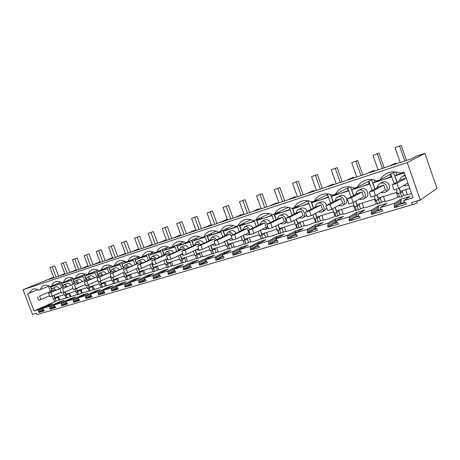 <?xml version="1.0" encoding="UTF-8"?>
<svg xmlns="http://www.w3.org/2000/svg" width="460" height="460" viewBox="0 0 460 460"><rect width="100%" height="100%" fill="white"/><g stroke="black" fill="none" stroke-linecap="round" stroke-linejoin="round"><path stroke-width="0.69" d="M424.885 153.341L407.261 162.587L420.267 200.031L437 188.393L424.885 153.341L416.593 156.107L411.493 158.752L390.971 165.583L395.916 163.087L396.181 163.852M394.214 206.563L400.723 202.302L401.298 200.301L394.801 204.516L394.214 206.563L394.577 207.609L406.301 204.148L405.933 203.096L404.139 201.739L403.736 200.589L413.011 197.817L404.047 172.052L400.516 173.196C395.824 171.327 391.27 171.402 386.854 173.426C383.904 174.875 381.616 177.014 379.994 179.831L393.565 172.58L396.899 182.137M394.904 171.867L393.565 172.58M394.91 175.904L404.328 172.862L396.83 174.846L394.91 175.904L397.049 182.051M395.818 171.948L396.83 174.846M411.579 193.7L403.621 195.483L402.304 191.699M402.345 190.67L402.632 191.498L400.603 192.757L399.038 188.272M394.577 207.609L401.08 203.32L400.723 202.302M403.736 200.589L410.084 196.42L400.913 199.18L394.398 203.372L380.247 207.598L386.998 203.36L378.195 206.011L371.295 210.272L357.707 214.331L364.826 210.024L356.362 212.572L349.105 216.901L336.059 220.794L343.511 216.436L335.363 218.885L327.79 223.267L315.244 227.01L323 222.6L315.157 224.957L307.291 229.385L295.222 232.99L303.249 228.539L295.694 230.805L287.569 235.278L275.942 238.746L284.222 234.255L276.937 236.446L268.571 240.948L257.37 244.294L265.874 239.769L258.848 241.885L250.263 246.416L239.464 249.642L248.17 245.094L241.391 247.129L232.611 251.689L222.186 254.8L231.081 250.228L224.537 252.201L215.573 256.778L205.511 259.779L214.573 255.191L208.248 257.094L199.123 261.688L189.405 264.592L198.617 259.986L192.498 261.826L183.23 266.432L173.834 269.238L183.183 264.627L177.267 266.409L167.865 271.02L158.78 273.734L168.251 269.117L162.524 270.836L153.002 275.459L144.21 278.087L153.795 273.464L148.246 275.132L138.621 279.755L130.105 282.296L139.788 277.673L134.412 279.289L124.695 283.918L116.449 286.379L126.218 281.75L121.003 283.32L111.205 287.943L103.207 290.329L113.056 285.706L108.002 287.23L98.124 291.847L90.373 294.164L100.291 289.547L95.381 291.019L85.445 295.636L77.924 297.884L87.9 293.273L83.139 294.705L73.14 299.31L65.843 301.49L75.871 296.884L71.242 298.275L61.197 302.875L54.107 304.991L64.187 300.397L59.691 301.748L49.599 306.343L42.717 308.395L52.831 303.813L48.461 305.124L38.329 309.707L34.092 310.971L54.642 301.702L53.624 299.04M394.801 204.516L394.398 203.372M401.298 200.301L400.913 199.18M401.08 203.32L404.777 202.222M409.733 188.399L400.28 191.308L399.188 188.18M404.282 175.335L405.047 174.938M400.401 192.82L401.747 196.679L403.621 195.483M405.323 202.636L399.493 204.367M416.725 201.077L417.392 202.981L412.206 204.752L411.464 202.63L420.267 200.031M421.32 199.301L420.302 200.192L416.777 201.227M403.357 185.679L406.577 185.742L408.44 184.678M405.369 175.852L402.517 176.335C400.867 177.221 399.959 178.601 399.797 180.469M406.122 178.02L396.991 183.304L392.271 184.793L401.793 179.325L406.099 177.957M166.307 239.723L159.413 242.679L172.052 238.47L179.964 235.146L173.805 237.889L186.858 233.542L194.695 230.23L188.663 232.944L202.147 228.453L210.841 224.842L204.016 227.832L217.954 223.192L226.59 219.587L219.886 222.548L234.295 217.747L241.874 214.486L236.296 217.085L251.206 212.117L258.681 208.88L253.276 211.427L268.715 206.287L277.127 202.722L270.859 205.574L286.85 200.249L295.171 196.702L289.075 199.513L305.653 193.988L313.864 190.469L307.959 193.223L325.157 187.496L333.247 184L327.549 186.702L345.402 180.757L353.355 177.29L347.881 179.929L366.43 173.754L374.227 170.327L369.012 172.897L388.292 166.48L395.916 163.087M190.612 266.282L183.609 269.813L183.23 266.432M206.747 261.504L206.373 261.613L206.689 261.452M223.451 256.548L222.686 256.778L223.33 256.444M240.758 251.419L239.574 251.769L240.557 251.252M258.692 246.106L257.065 246.583L258.411 245.864M277.299 240.586L275.195 241.212L276.914 240.269M296.614 234.864L293.992 235.641L296.142 234.479M316.67 228.919L313.501 229.856L316.187 228.528M337.525 222.738L333.759 223.853L337.025 222.341M359.214 216.309L354.809 217.614L358.702 215.907M381.794 209.611L376.705 211.123L378.384 210.059L381.265 209.202M412.206 204.752L36.967 314.628L36.426 313.208L32.47 314.375L23 289.708L53.647 277.242M398.325 193.453L399.671 197.305L401.747 196.679M396.089 189.267L397.63 193.666L400.603 192.757M390.787 174.07L394.151 183.712M161.529 247.066L161.385 247.129C164.076 245.985 166.934 246.198 169.947 247.779L171.982 247.123C172.989 244.783 174.558 243.121 176.68 242.127C179.475 240.931 182.43 241.132 185.541 242.736L187.645 242.058C188.698 239.677 190.319 237.981 192.504 236.952C195.402 235.704 198.461 235.894 201.675 237.515L203.855 236.814C204.953 234.393 206.632 232.656 208.88 231.598C211.893 230.293 215.061 230.466 218.385 232.11L220.645 231.38C221.789 228.925 223.525 227.142 225.843 226.05C228.976 224.693 232.26 224.842 235.698 226.51L238.038 225.756C239.234 223.255 241.028 221.433 243.42 220.305C246.675 218.88 250.085 219.012 253.65 220.708L256.076 219.92C257.324 217.373 259.181 215.516 261.642 214.343C265.035 212.853 268.577 212.968 272.268 214.682L274.787 213.865C276.092 211.278 278.018 209.375 280.554 208.161C284.09 206.597 287.77 206.689 291.605 208.426L294.216 207.581C295.584 204.947 297.574 202.998 300.19 201.744C303.876 200.106 307.711 200.163 311.69 201.928L314.41 201.049C315.83 198.369 317.894 196.38 320.585 195.074C324.438 193.349 328.434 193.384 332.574 195.172L335.403 194.258C336.887 191.532 339.02 189.491 341.797 188.146C345.828 186.329 349.997 186.329 354.303 188.146L357.247 187.191C358.8 184.42 361.008 182.333 363.872 180.935C368.086 179.02 372.439 178.98 376.93 180.826L379.994 179.831M65.107 295.521L66.131 298.224L70.823 296.361M66.033 297.953L59.725 299.978M59.639 299.753L54.642 301.702M399.475 196.742L397.963 197.196C395.468 198.576 386.682 201.457 385.164 201.405L384.957 201.141L381.633 202.147L377.654 203.97L376.326 200.192M377.459 203.412L376.194 203.797C373.635 205.171 365.234 207.943 363.82 207.88L362.118 203.05M363.67 207.592L356.466 210.375L355.16 206.678M356.276 209.835L355.235 210.151C352.63 211.519 344.58 214.187 343.263 214.118L343.16 213.82L340.101 214.739L336.07 216.551L334.782 212.917M335.88 216.016L335.053 216.269C332.407 217.637 324.685 220.202 323.455 220.127L323.357 219.845M323.346 219.817L316.422 222.496L315.146 218.931M316.233 221.973L315.6 222.163C312.921 223.525 305.503 225.998 304.353 225.917L304.261 225.659M304.238 225.607L297.471 228.229L296.217 224.733M297.286 227.717L296.838 227.849C292.382 229.787 288.742 231.006 285.919 231.506L285.832 231.265M285.809 231.196L279.191 233.761L277.955 230.322M279.013 233.255L278.731 233.341C274.332 235.244 270.802 236.434 268.123 236.906L268.042 236.676M268.013 236.589L261.544 239.096L260.325 235.727M261.366 238.602L261.245 238.642C256.904 240.517 253.466 241.672 250.93 242.121L250.855 241.902M250.815 241.799L244.501 244.254L243.294 240.942M244.323 243.771C240.039 245.611 236.704 246.744 234.312 247.158L234.238 246.957M234.197 246.842L228.028 249.239L226.837 245.985M227.861 248.785C223.635 250.579 220.432 251.66 218.241 252.028L218.172 251.844M218.12 251.712L212.094 254.064L210.916 250.861M211.933 253.632C207.782 255.375 204.7 256.415 202.682 256.749L202.618 256.571M202.567 256.427L196.673 258.727L195.517 255.576M196.523 258.319C192.447 260.015 189.48 261.01 187.623 261.309L187.565 261.148M187.507 260.992L181.752 263.241L180.607 260.147M181.608 262.855C177.612 264.506 174.754 265.466 173.035 265.736L172.977 265.581M172.914 265.414L167.29 267.616L166.163 264.569M167.152 267.243L158.844 269.876M158.775 269.704L153.278 271.854L152.162 268.858M153.145 271.503L145.136 274.045M145.067 273.855L139.696 275.965L138.592 273.016M139.57 275.626L131.836 278.082M131.767 277.886L126.517 279.956L125.425 277.046M126.396 279.628L118.933 282.003M118.858 281.802L113.729 283.826L112.648 280.962M113.608 283.51L106.404 285.809M106.323 285.602L101.309 287.58L100.245 284.757M101.194 287.281L94.231 289.507M94.15 289.288L89.246 291.232L88.193 288.449M89.136 290.938L82.403 293.095M82.323 292.876L77.527 294.779L76.487 292.037M77.424 294.498L70.903 296.585M407.261 162.587L23 289.708M32.602 289.248L32.424 289.317C34.362 288.523 36.466 288.822 38.743 290.226L49.134 285.982M161.385 247.129C159.321 248.095 157.803 249.722 156.837 252.022L154.87 252.655C151.949 251.097 149.184 250.867 146.585 251.971C144.584 252.902 143.117 254.501 142.192 256.76L140.288 257.376C137.448 255.835 134.774 255.593 132.267 256.657C130.318 257.56 128.898 259.124 128.012 261.349L126.166 261.941C123.412 260.417 120.825 260.17 118.398 261.194C116.506 262.068 115.132 263.603 114.281 265.788L112.499 266.363C109.819 264.862 107.312 264.603 104.966 265.587C103.126 266.438 101.798 267.938 100.981 270.089L99.251 270.652C96.652 269.163 94.214 268.899 91.948 269.847C90.154 270.67 88.866 272.142 88.084 274.263L86.405 274.804C83.881 273.338 81.518 273.062 79.321 273.976C77.579 274.781 76.331 276.224 75.578 278.306L73.951 278.835C71.495 277.386 69.201 277.098 67.074 277.984C65.377 278.766 64.17 280.18 63.445 282.233L61.87 282.745C59.472 281.307 57.247 281.02 55.183 281.871C53.532 282.63 52.359 284.021 51.669 286.039L50.134 286.54C47.805 285.119 45.638 284.826 43.642 285.648C42.032 286.385 40.894 287.753 40.233 289.742M380.247 207.598L380.644 208.731L382.386 210.065L382.749 211.094L371.502 214.412L371.139 213.394L371.686 211.393L371.295 210.272M357.707 214.331L358.098 215.435L359.783 216.752L360.14 217.758L349.341 220.944L348.985 219.949L349.497 217.994L349.105 216.901M336.059 220.794L336.444 221.881L338.077 223.175L338.428 224.164L328.049 227.223L327.698 226.245L328.175 224.342L327.79 223.267M315.244 227.01L315.623 228.074L317.21 229.35L317.555 230.316L307.567 233.26L307.228 232.3L307.671 230.443L307.291 229.385M295.222 232.99L297.476 236.239L287.862 239.073L287.569 235.278M275.942 238.746L278.145 241.937L268.881 244.668L268.571 240.948M257.37 244.294L259.515 247.428L250.591 250.062L250.263 246.416M239.464 249.642L241.563 252.724L232.955 255.26L232.611 251.689M222.186 254.8L224.238 257.83L215.93 260.279L215.573 256.778M205.511 259.779L207.517 262.763L199.49 265.127L199.123 261.688M189.405 264.592L191.366 267.524L183.609 269.813M173.834 269.238L175.755 272.13L168.256 274.338L167.865 271.02M158.78 273.734L160.661 276.581L153.404 278.72L153.002 275.459M138.949 280.635L144.216 278.099L145.751 280.077L146.05 280.887L139.029 282.957L138.621 279.755M130.105 282.296L131.911 285.056L125.114 287.057L124.695 283.918M116.449 286.379L118.214 289.093L111.63 291.036L111.205 287.943M103.207 290.329L104.943 293.008L98.555 294.889L98.124 291.847M90.373 294.164L92.075 296.798L85.882 298.626L85.445 295.636M77.924 297.884L79.591 300.483L73.583 302.254L73.14 299.31M65.843 301.49L67.482 304.054L61.646 305.773L61.197 302.875M54.107 304.991L55.718 307.522L50.054 309.189L49.599 306.343M42.717 308.395L44.298 310.891L38.789 312.512L38.329 309.707M34.092 310.971L27.525 293.854L37.795 289.685M32.424 289.317L29.124 293.336M152.243 244.438L145.463 247.325L157.717 243.248L166.302 239.706M138.609 248.998L131.945 251.827L143.819 247.871L152.231 244.404M125.39 253.425L118.829 256.191L130.347 252.356L138.592 248.952M112.556 257.721L106.105 260.429L117.283 256.709L125.367 253.368M100.102 261.889L93.754 264.54L104.604 260.929L112.527 257.652M88.004 265.938L81.754 268.536L92.293 265.029L100.067 261.809M76.245 269.87L70.093 272.418L80.333 269.008L87.969 265.845M64.82 273.688L58.765 276.19L68.718 272.878L76.21 269.773M64.785 273.596L57.425 276.638L49.266 279.352L53.751 277.506M38.519 311.805L43.412 309.574M38.789 312.512L43.987 310.138M48.679 305.693L48.461 305.124M54.671 290.622L54.332 289.731L39.56 296.108L40.894 299.586L49.542 295.797M38.629 310.483L42.791 308.597M53.745 295.395L54.981 298.626L53.377 299.115L52.221 296.067L61.111 292.157M50.358 291.197L48.472 286.264M39.56 296.108L54.332 289.731M54.493 295.067L55.901 294.446M55.781 290.139C54.826 288.679 53.751 288.081 52.561 288.339L51.186 290.835M55.045 298.597L56.062 301.271M57.989 297.281L59.001 299.943M57.937 296.637L58.155 297.206L54.981 298.626M66.142 295.199L67.171 297.907M50.341 286.471L51.451 289.38M60.064 283.78L54.28 285.695M59.639 282.664L61.536 287.649M63.422 292.594L64.596 295.682L69.247 293.802L69.029 293.221M53.59 285.229L53.762 285.683L50.795 286.948L51.612 289.087M53.981 295.291L54.855 297.585L64.222 294.699M54.217 285.539L53.762 285.683M61.186 282.354L62.56 285.965M64.86 292.014L66.085 295.222M58.615 293.44L59.42 292.899M59.305 288.615C58.351 287.161 57.282 286.563 56.091 286.827L55.804 286.948M50.795 286.948L60.128 283.935M374.227 170.327L374.492 171.074M357.247 187.191L371.565 179.756L374.802 188.98M371.99 179.532L371.565 179.756M385.457 189.911L383.755 185.058L373.779 190.63L375.538 195.649L385.457 189.911M371.139 213.394L378.034 209.064L378.574 207.103L378.195 206.011M371.502 214.412L376.705 211.123M378.384 210.059L378.034 209.064M371.686 211.393L378.574 207.103M378.321 199.583L379.649 203.36M380.334 198.433L381.633 202.147M380.368 197.432L380.65 198.243L378.499 199.525L375.642 200.405L374.124 196.086M396.33 192.521L397.963 197.196M376.872 194.879L378.499 199.525M368.88 181.148L372.146 190.452M390.028 174.472L390.839 176.784L382.341 179.958L374.929 181.924L372.899 183.005L374.963 188.893M390.839 176.784L391.644 176.525M374.221 179.912L374.929 181.924M377.027 194.787L378.195 198.105L397.141 192.274M373.779 190.63L369.253 192.061L379.333 186.461L383.755 185.058M380.753 192.631L384.704 192.47C389.999 190.118 386.107 181.251 380.667 183.275L380.041 183.528C378.453 184.374 377.579 185.708 377.424 187.525M391.776 176.91L372.899 183.005M382.047 182.43L383.042 181.976C388.453 179.958 392.305 188.761 387.044 191.101L385.227 192.165M353.355 177.29L353.613 178.026M335.403 194.258L349.916 186.904M363.67 196.73L361.997 191.969L351.497 197.662L353.234 202.578L363.67 196.73M348.985 219.949L356.23 215.556L356.741 213.647L356.362 212.572M349.341 220.944L354.809 217.614M356.58 216.533L356.23 215.556M349.497 217.994L356.741 213.647M357.081 206.086L358.392 209.794M359.191 204.913L360.473 208.564M359.22 203.941L359.496 204.734L357.242 206.04L354.487 206.885L352.992 202.653M374.584 199.214L376.194 203.797M350.52 186.99L353.55 195.586M355.557 201.273L357.242 206.04M347.806 187.967L350.986 196.966M368.339 181.43L369.167 183.787L360.807 186.909L356.816 188.008L356.603 187.404M369.167 183.787L369.742 183.603M353.533 187.824L353.855 188.732L351.722 189.836L353.717 195.494M355.724 201.181L356.943 204.637L375.159 199.036M353.855 188.732L356.701 187.812M351.497 197.662L347.15 199.036L357.742 193.321L361.997 191.969M359.041 199.324L362.94 199.243C368.058 196.995 364.251 188.255 359.007 190.21L358.421 190.446C356.902 191.251 356.063 192.539 355.908 194.31M369.874 183.983L351.722 189.836M360.64 189.267L361.502 188.882C366.718 186.938 370.495 195.609 365.407 197.846L363.354 199.007M333.247 184L333.5 184.719M314.41 201.049L328.647 193.982M342.711 203.285L341.061 198.622L330.09 204.418L331.798 209.231L342.711 203.285M327.698 226.245L335.265 221.806L335.737 219.937L335.363 218.885M328.049 227.223L333.759 223.853M335.604 222.761L335.265 221.806M328.175 224.342L335.737 219.937M336.634 212.353L337.922 215.987M338.83 211.151L340.101 214.739M338.853 210.208L339.129 210.985L336.772 212.307L334.121 213.124L332.586 208.805M353.648 205.654L355.235 210.151M330.406 194.373L333.097 201.957M335.053 207.46L336.772 212.307M327.52 194.54L330.619 203.262M347.467 188.146L348.306 190.526L340.089 193.591L333.563 195.287L331.338 196.414L333.276 201.865M348.306 190.526L348.668 190.411M333.425 194.896L333.563 195.287M335.225 207.368L336.49 210.933L354.01 205.539M330.09 204.418L325.91 205.741L336.967 199.922L341.061 198.622M338.175 205.758L341.998 205.758C346.949 203.607 343.223 194.994 338.163 196.886L337.623 197.098C336.156 197.875 335.351 199.123 335.208 200.847M348.801 190.779L331.338 196.414M340.02 195.856L340.774 195.529C345.811 193.648 349.502 202.193 344.58 204.338L342.332 205.574M313.864 190.469L314.117 191.17M294.216 207.581L308.16 200.79M322.535 209.605L320.907 205.028L309.505 210.916L311.19 215.636L322.535 209.605M307.228 232.3L315.083 227.815L315.267 227.067M307.567 233.26L313.501 229.856M315.416 228.758L315.083 227.815M315.284 226.987L315.525 225.992L315.157 224.957M307.671 230.443L315.525 225.992M316.934 218.385L318.205 221.956M319.211 217.166L320.465 220.691M319.228 216.246L319.499 217.011L314.496 219.132L312.921 214.716M333.488 211.859L335.053 216.269M311.104 201.67L313.398 208.115M315.301 213.446L317.049 218.35M307.981 200.876L311 209.346M327.365 194.62L328.216 197.018L320.131 200.031L314.007 201.606L311.702 202.751L313.582 208.018M313.875 201.221L314.007 201.606M315.485 213.354L316.785 216.993L333.649 211.807M309.505 210.916L305.48 212.186L316.963 206.281L320.907 205.028M318.096 211.962L321.845 212.025C326.629 209.967 322.983 201.48 318.096 203.308L317.596 203.51C316.187 204.251 315.41 205.465 315.272 207.149M328.509 197.328L311.702 202.751M320.148 202.216L320.81 201.934C323.553 201.405 325.49 202.544 326.623 205.361M326.675 207.891L324.53 210.588L322.109 211.887M295.171 196.702L295.418 197.397M274.787 213.865L288.408 207.333M303.094 215.688L301.49 211.197L289.696 217.166L291.358 221.795L303.094 215.688M287.523 238.13L295.475 233.703M287.862 239.073L293.992 235.641M295.872 232.628L295.694 230.805M287.937 236.314L296.062 231.823M297.942 224.204L299.195 227.706M300.294 222.968L301.53 226.429M300.305 222.065L300.57 222.818L295.579 224.928L293.963 220.438M314.513 219.127L315.6 222.163M292.313 208.196L294.417 214.055M296.274 219.236L298.04 224.169M289.351 207.569L292.094 215.228M308.838 203.28L300.903 206.241L297.562 206.96M294.981 207.207L295.153 207.696L292.773 208.863L294.601 213.963M296.459 219.138L297.787 222.841L314.036 217.839M295.153 207.696L297.551 206.925M289.696 217.166L285.827 218.391L297.689 212.405L301.49 211.197M298.759 217.942L302.427 218.069C307.061 216.096 303.485 207.73 298.764 209.501L298.298 209.685C296.936 210.398 296.194 211.577 296.062 213.227M308.965 203.636L292.773 208.863M300.984 208.345L301.57 208.104C304.135 207.592 305.998 208.667 307.159 211.324M306.63 215.395L302.64 217.959M277.127 202.722L277.374 203.406M256.076 219.92L269.364 213.641M284.355 221.553L282.768 217.143L270.624 223.186L272.262 227.729L284.355 221.553M268.548 243.742L276.236 239.556M268.881 244.668L275.195 241.212M277.156 238.09L276.937 236.446M268.939 241.966L277.299 237.44M279.617 229.816L280.853 233.255M282.037 228.562L283.262 231.966M282.043 227.683L282.308 228.419L277.322 230.517L275.689 225.975M295.768 224.871L296.838 227.849M274.051 214.107L276.103 219.799M277.92 224.836L279.703 229.787M271.486 214.325L273.861 220.909M290.001 209.386L282.354 212.221L279.226 212.899M276.736 212.934L276.966 213.572L274.517 214.751L276.299 219.702M278.11 224.739L279.461 228.482L295.124 223.658M276.966 213.572L279.208 212.848M270.624 223.186L266.892 224.365L279.105 218.31L282.768 217.143M280.123 223.709L283.711 223.888C288.196 221.996 284.683 213.756 280.123 215.47L279.691 215.642C278.375 216.321 277.662 217.471 277.541 219.086M290.122 209.72L274.517 214.751M279.691 215.642L283.015 214.055C285.424 213.566 287.218 214.578 288.391 217.097M287.143 222.065L283.877 223.807M259.704 208.541L259.946 209.208M238.038 225.756L250.993 219.708M266.277 227.211L264.713 222.881L252.241 228.988L253.857 233.444L266.277 227.211M250.263 249.153L257.692 245.186M250.591 250.062L257.065 246.583M259.095 243.374L258.848 241.885M250.625 247.411L259.204 242.857M261.93 235.232L263.154 238.613M264.414 233.967L265.621 237.314M264.414 233.111L264.673 233.835L259.704 235.917L258.048 231.34M277.673 230.408L278.731 233.341M256.41 219.759L258.434 225.348M260.205 230.253L261.999 235.209M254.138 220.547L256.26 226.406M271.831 215.274L264.46 218L261.522 218.632M259.124 218.477L259.4 219.248L256.887 220.443L258.629 225.25M260.406 230.155L261.769 233.921L276.874 229.275M259.4 219.248L261.498 218.569M252.241 228.988L248.647 230.121L261.176 224.008L264.713 222.881M262.148 229.281L265.65 229.505L267.668 226.515M267.346 224.141C266.156 221.731 264.419 220.76 262.142 221.231L259.67 224.744M271.94 215.585L256.887 220.443M261.734 221.386L265.109 219.794C267.381 219.328 269.106 220.288 270.284 222.68M242.868 214.159L243.104 214.814M220.645 231.38L233.266 225.561M248.825 232.674L247.279 228.424L234.519 234.583L236.112 238.953L248.825 232.674M232.628 254.374L239.815 250.602M232.955 255.26L239.574 251.769M241.661 248.492L241.391 247.129M232.967 252.666L241.742 248.089M244.846 240.465L246.054 243.788M247.382 239.189L248.578 242.477M247.382 238.349L247.641 239.062L242.684 241.126L241.011 236.532M260.205 235.761L261.245 238.642M239.344 225.147L241.362 230.713M243.104 235.497L244.904 240.448M237.193 226.027L239.263 231.725M254.288 220.955L247.181 223.577L244.415 224.169M242.115 223.853L242.431 224.733L239.867 225.935L241.569 230.615M243.305 235.399L244.68 239.183L259.262 234.692M242.431 224.733L244.392 224.1M234.519 234.583L231.052 235.675L243.869 229.505L247.279 228.424M244.8 234.657L247.796 235.094L249.803 233.306M249.797 229.563C248.613 227.263 246.939 226.337 244.777 226.786L242.408 230.207M254.391 221.248L239.867 225.935M244.404 226.935L247.819 225.342C249.97 224.894 251.631 225.808 252.81 228.091M226.59 219.587L226.826 220.236M203.855 236.814L216.148 231.202M231.127 235.641L230.443 233.772L217.419 239.976L218.989 244.271L231.892 237.981M215.608 259.405L222.582 255.806M215.93 260.279L222.686 256.778M224.819 253.448L224.537 252.201M215.924 257.738L224.877 253.138M228.332 245.525L229.523 248.785M230.926 244.237L232.105 247.474M230.914 243.415L231.173 244.116L226.234 246.169L224.549 241.563M222.847 230.362L224.871 235.899M226.579 240.574L228.378 245.513M220.806 231.305L222.835 236.865M237.343 226.441L227.884 229.523M225.682 229.057L226.032 230.029L223.416 231.242L225.078 235.802M226.78 240.471L228.166 244.26L242.247 239.93M226.032 230.029L227.855 229.442M217.419 239.976L214.067 241.034L227.142 234.818L230.443 233.772M228.051 239.855L230.989 240.321L232.403 239.384M232.846 234.813C231.667 232.611 230.058 231.725 228.011 232.156L225.739 235.486M237.44 226.717L223.416 231.242M227.66 232.294L231.115 230.696C233.151 230.27 234.755 231.144 235.928 233.329M210.841 224.842L211.071 225.48M187.645 242.058L199.611 236.647M214.808 240.683L214.17 238.941L200.905 245.191L202.452 249.406L214.935 243.403M199.174 264.27L205.959 260.82M199.49 265.127L206.373 261.613M208.547 258.244L208.248 257.094M199.467 262.631L208.587 258.02M212.365 250.412L213.543 253.621M215.004 249.119L216.171 252.304M214.992 248.314L215.245 249.004L210.323 251.039L208.633 246.433M206.908 235.422L208.926 240.925M210.599 245.49L212.399 250.407M204.924 236.325L206.954 241.851M220.961 231.742L211.893 234.698M209.789 234.105L210.174 235.152L207.506 236.377L209.133 240.821M210.806 245.387L212.198 249.176L225.802 244.99M210.174 235.152L211.859 234.606M200.905 245.191L197.668 246.209L210.979 239.959L214.17 238.941M211.859 244.881L214.739 245.37L215.516 244.99M216.47 239.896C215.303 237.785 213.75 236.934 211.801 237.348L209.628 240.591M221.059 232.001L207.506 236.377M211.473 237.475L214.964 235.876C216.901 235.462 218.454 236.308 219.61 238.401M195.598 229.931L195.828 230.558M171.982 247.123L183.626 241.908M199.036 245.571L198.433 243.944L184.954 250.223L186.484 254.368L198.559 248.624M183.298 268.968L189.894 265.656M192.809 262.89L192.498 261.826M183.574 267.363L192.832 262.74M196.92 255.145L198.082 258.301M199.6 253.845L200.75 256.979M199.583 253.058L199.83 253.73L194.931 255.754L193.234 251.154M191.486 240.321L193.499 245.784M195.138 250.251L196.937 255.139M189.566 241.189L191.584 246.675M205.125 236.865L196.42 239.706M194.413 238.999L194.821 240.114L192.113 241.345L193.712 245.686M195.35 250.148L196.742 253.926L209.898 249.883M194.821 240.114L196.386 239.608M184.954 250.223L181.827 251.212L195.35 244.921L198.433 243.944M196.207 249.74L199.14 250.217M200.635 244.818C199.485 242.788 197.984 241.971 196.132 242.368L194.039 245.531M205.217 237.113L192.113 241.345M195.822 242.489L199.347 240.885C201.192 240.488 202.687 241.299 203.832 243.317M156.837 252.022L168.17 246.986M183.77 250.309L183.212 248.779L169.533 255.093L171.039 259.164L182.729 253.661M167.952 273.51L174.363 270.325M168.256 274.338L175.064 270.952M177.583 267.392L177.267 266.409M168.205 271.935L177.594 267.3M178.33 255.731L180.027 260.32L181.97 259.727L183.109 262.832M184.684 258.416L185.823 261.504M184.661 257.646L184.908 258.313L181.97 259.727L180.176 254.863M176.559 245.071L178.56 250.493M174.696 245.904L176.709 251.35M189.802 241.828L181.441 244.559M179.526 243.742L179.964 244.915L177.215 246.152L178.779 250.395M180.395 254.765L181.786 258.531L194.511 254.616M179.964 244.915L181.401 244.45M169.533 255.093L166.508 256.048L180.222 249.728L183.212 248.779M185.322 249.584C184.184 247.63 182.735 246.842 180.964 247.221L178.957 250.315M181.062 254.449L183.258 255.087M189.888 242.064L177.215 246.152M180.671 247.336L184.224 245.738C185.989 245.352 187.433 246.134 188.565 248.078M142.192 256.76L153.22 251.896M169.004 254.897L168.469 253.466L154.617 259.796L156.107 263.804L167.428 258.526M153.099 277.903L159.338 274.844M153.404 278.72L160.023 275.459M162.846 271.756L162.524 270.836M153.335 276.356L162.852 271.716M163.898 260.17L165.594 264.741L167.474 264.166L168.607 267.22M170.229 262.85L171.356 265.886M170.206 262.091L170.447 262.746L167.474 264.166L165.686 259.336M162.104 249.682L164.099 255.058M160.298 250.481L162.305 255.881M174.967 246.623L166.928 249.251M165.111 248.348L165.565 249.567L162.782 250.809L164.318 254.961M165.905 259.233L167.296 262.988L179.613 259.198M165.565 249.567L166.888 249.136M154.617 259.796L151.691 260.722L165.577 254.386L168.469 253.466M170.493 254.207C169.378 252.321 167.975 251.557 166.278 251.925L164.352 254.943M166.399 259.003L167.837 259.624M175.047 246.853L162.782 250.809M166.008 252.028L169.585 250.43C171.269 250.062 172.672 250.821 173.782 252.695M128.012 261.349L138.742 256.645M154.698 259.348L154.192 258.002L140.185 264.356L141.651 268.295L152.622 263.223M138.73 282.152L144.802 279.208M139.029 282.957L145.469 279.818M148.563 275.988L148.246 275.132M149.908 264.477L151.605 269.031L153.427 268.467L154.554 271.469M156.222 267.145L157.337 270.135M156.199 266.403L156.434 267.047L153.427 268.467L151.645 263.678M148.103 254.15L150.086 259.48M146.349 254.926L148.344 260.274M160.597 251.275L152.864 253.805M151.144 252.81L151.61 254.075L148.798 255.323L150.219 259.141M151.869 263.574L153.255 267.306L165.18 263.637M151.61 254.075L152.823 253.684M140.185 264.356L137.35 265.248L151.392 258.888L154.192 258.002M156.141 258.692C155.037 256.864 153.68 256.128 152.059 256.479L150.207 259.428M152.197 263.419L152.835 263.798M160.672 251.488L148.798 255.323M151.8 256.577L155.405 254.978C157.015 254.627 158.372 255.357 159.465 257.174M114.281 265.788L124.729 261.24M140.835 263.672L140.357 262.395L126.207 268.767L127.661 272.642L138.293 267.766M124.815 286.269L130.72 283.435M125.114 287.057L131.376 284.038M134.717 280.1L134.412 279.289M125.022 284.78L130.123 282.342M139.828 272.63L140.932 275.592M142.64 271.314L143.738 274.258M142.612 270.583L142.847 271.216L138.04 273.183L136.35 268.657M134.527 258.491L136.493 263.764M138.034 267.887L139.811 272.642M132.831 259.239L134.809 264.534M146.671 255.777L139.23 258.215M137.597 257.146L138.08 258.445L135.24 259.699L136.54 263.177M138.259 267.783L139.644 271.498L151.196 267.944M138.08 258.445L139.184 258.089M126.207 268.767L123.464 269.629L140.357 262.395M142.226 263.039C141.145 261.268 139.828 260.555 138.276 260.895L136.493 263.775M146.746 255.984L135.24 259.699M138.034 260.987L141.657 259.388C143.204 259.049 144.515 259.756 145.59 261.516M100.981 270.089L111.147 265.69M127.397 267.864L126.948 266.656L112.671 273.039L114.103 276.851L124.413 272.165M111.337 290.26L117.081 287.523M111.63 291.036L117.725 288.127M121.29 284.084L121.003 283.32M111.521 288.799L116.478 286.453M126.626 276.673L127.719 279.588M129.467 275.356L130.554 278.254M129.432 274.637L129.668 275.264L124.878 277.213L123.194 272.717M121.359 262.706L123.211 267.645M125.35 273.355L126.598 276.684M119.709 263.425L121.676 268.669M133.17 260.147L126.005 262.493M124.459 261.361L124.959 262.683L122.09 263.942L123.286 267.139M125.586 273.28L126.442 275.557L137.638 272.113M124.959 262.683L125.954 262.361M112.671 273.039L110.009 273.878L126.948 266.656M128.743 267.26C127.679 265.541 126.402 264.845 124.913 265.173L123.199 267.99M133.239 260.343L122.09 263.942M124.683 265.259L128.323 263.661C129.812 263.339 131.083 264.029 132.141 265.73M88.084 274.263L97.98 270.003M114.367 271.935L113.936 270.79L99.544 277.179L100.964 280.933L110.969 276.414M98.267 294.124L103.856 291.485M98.555 294.889L104.489 292.083M108.272 287.954L108.002 287.23M98.44 292.686L103.247 290.433M113.815 280.6L114.891 283.469M116.679 279.277L117.748 282.135M116.639 278.576L116.869 279.191L112.113 281.123L110.434 276.655M108.589 266.8L110.343 271.469M112.545 277.334L113.781 280.611M106.984 267.49L108.939 272.688M120.071 264.379L113.166 266.65M111.941 266.058L112.217 266.8L109.325 268.059L110.44 271.02M112.786 277.259L113.626 279.502L124.487 276.161M112.217 266.8L113.114 266.512M99.544 277.179L96.968 277.989L113.936 270.79M115.667 271.354C114.62 269.686 113.384 269.008 111.952 269.324L110.302 272.084M120.14 264.569L109.325 268.059M111.734 269.405L115.391 267.812C116.817 267.496 118.053 268.168 119.094 269.825M75.578 278.306L85.215 274.183M101.718 275.885L101.309 274.804L86.825 281.192L88.222 284.889L97.928 280.537M85.594 297.873L91.034 295.326M85.882 298.626L91.655 295.912M95.645 291.709L95.381 291.019M85.755 296.464L90.419 294.291M101.373 284.406L102.442 287.236M104.259 283.09L105.323 285.901M104.219 282.394L104.449 283.003L99.716 284.924L98.498 281.698M96.186 270.779L97.859 275.218M100.113 281.192L101.332 284.424M94.628 271.446L96.571 276.586M107.358 268.49L100.705 270.681M99.734 270.491L99.849 270.796L96.939 272.055L97.974 274.804M100.355 281.117L101.188 283.325L111.722 280.088M99.849 270.796L100.648 270.537M86.825 281.192L84.324 281.98L101.309 274.804M102.977 275.327C101.953 273.706 100.746 273.05 99.371 273.349L97.784 276.052M107.427 268.669L96.939 272.055M99.165 273.43L102.833 271.837C104.207 271.532 105.403 272.188 106.427 273.798M63.445 282.233L72.829 278.237M89.441 279.726L89.05 278.702L74.48 285.091L75.86 288.73L85.29 284.527M73.301 301.513L78.597 299.052M73.583 302.254L79.206 299.632M83.386 295.36L83.139 294.705M73.445 300.127L77.981 298.028M89.292 288.109L90.35 290.898M92.195 286.787L93.242 289.564M92.155 286.108L92.379 286.707L87.67 288.61L86.468 285.436M84.145 274.643L85.75 278.881M88.044 284.947L89.246 288.127M82.633 275.287L84.559 280.381M95.019 272.481L88.596 274.597M87.722 274.378L87.831 274.677L84.904 275.937L85.876 278.507M88.28 284.861L89.108 287.046L99.331 283.9M87.831 274.677L88.544 274.447M74.48 285.091L89.05 278.702M89.66 284.245L90.304 283.952M90.66 279.191C89.654 277.616 88.481 276.972 87.159 277.259L85.629 279.91M95.088 272.654L84.904 275.937M86.963 277.334L90.643 275.747C91.965 275.454 93.127 276.092 94.133 277.662M93.771 282.4L90.005 284.125M51.669 286.039L60.806 282.164M77.516 283.464L77.148 282.48L62.497 288.868L63.859 292.457L73.019 288.397M61.364 305.043L66.522 302.663M61.646 305.773L67.12 303.238M71.478 298.902L71.242 298.275M61.502 303.68L65.906 301.656M77.55 291.703L78.597 294.452M80.471 290.386L81.512 293.123M80.425 289.714L80.649 290.306L75.969 292.198L74.784 289.064M72.444 278.398L73.985 282.463M76.291 288.535L77.498 291.726M70.972 279.024L72.881 284.061M83.036 276.356L76.837 278.404M76.026 278.116L76.159 278.45L73.215 279.714L74.129 282.118M76.521 288.431L77.366 290.657L87.291 287.603M76.159 278.45L76.78 278.248M62.497 288.868L77.148 282.48M77.539 287.977L78.568 287.523M78.7 282.946C77.705 281.405 76.573 280.778 75.296 281.06L73.818 283.659M83.099 276.523L73.215 279.714M75.106 281.129L78.798 279.548C80.074 279.266 81.207 279.887 82.19 281.416M82.052 285.97L78.102 287.828M65.929 287.092L65.579 286.16L50.864 292.543L52.21 296.073L49.921 296.786L48.576 293.261L50.864 292.543M49.778 308.47L54.803 306.17M50.054 309.189L55.384 306.74M59.915 302.346L59.691 301.748M49.898 307.13L54.182 305.175M69.075 293.882L70.098 296.579M71.386 280.123L65.4 282.101M64.653 281.715L64.802 282.118L61.847 283.377L62.709 285.643M65.096 291.91L65.953 294.17L75.595 291.203M64.802 282.118L65.343 281.945M48.576 293.261L65.579 286.16M65.837 291.582L67.091 291.025M67.074 286.591C66.102 285.096 64.998 284.481 63.767 284.752L62.341 287.299M71.45 280.284L61.847 283.377M63.589 284.82L67.286 283.239C68.517 282.963 69.615 283.573 70.587 285.062M70.593 289.472L66.533 291.421M406.439 160.436L401.206 145.371L395.071 147.671L401.206 145.371M407.847 182.982L398.78 188.427L394.053 189.899L392.271 184.793M400.229 162.501L395.071 147.671M404.771 160.988L399.596 146.102M396.991 183.304L398.78 188.427M384.186 167.842L379.028 153.082L372.974 155.353L379.028 153.082M369.253 192.061L371.007 197.058L375.538 195.649M378.057 169.884L372.974 155.353M382.421 168.429L377.321 153.841M362.785 174.972L357.696 160.5L351.716 162.736L357.696 160.5M347.15 199.036L348.875 203.929L353.234 202.578M356.736 176.985L351.716 162.736M360.933 175.588L355.902 161.282M342.177 181.832L337.163 167.641L331.257 169.849L337.163 167.641M325.91 205.741L327.612 210.536L331.798 209.231M336.208 183.816L331.257 169.849M340.25 182.47L335.288 168.446M322.328 188.439L317.383 174.518L311.552 176.697L317.383 174.518M305.48 212.186L307.165 216.884L311.19 215.636M316.434 190.4L311.552 176.697M320.327 189.106L315.439 175.346M303.192 194.81L298.316 181.148L292.56 183.298L298.316 181.148M285.827 218.391L287.483 222.996L291.358 221.795M297.373 196.748L292.56 183.298M301.127 195.5L296.303 181.993M284.734 200.957L279.921 187.542L274.24 189.664L279.921 187.542M266.892 224.365L268.525 228.884L272.262 227.729M278.99 202.871L274.24 189.664M282.612 201.664L277.851 188.41M266.921 206.885L262.171 193.712L256.559 195.81L262.171 193.712M248.647 230.121L250.257 234.56L253.857 233.444M261.245 208.777L256.559 195.81M264.741 207.609L260.049 194.597M249.711 212.618L245.025 199.674L239.482 201.744L245.025 199.674M231.052 235.675L232.639 240.034L236.112 238.953M244.105 214.481L239.482 201.744M247.486 213.359L242.851 200.571M233.082 218.149L228.459 205.43L222.985 207.477L228.459 205.43M214.067 241.034L215.636 245.312L218.989 244.271M227.545 219.995L222.985 207.477M230.811 218.908L226.239 206.344M217.005 223.508L212.434 211.002L207.029 213.02L212.434 211.002M197.668 246.209L199.214 250.412L202.452 249.406M211.531 225.325L207.029 213.02M214.693 224.273L210.18 211.928M201.445 228.683L196.937 216.39L191.596 218.385L196.937 216.39M181.827 251.212L183.35 255.34L186.484 254.368M196.04 230.483L191.596 218.385M199.099 229.465L194.643 217.327M186.386 233.697L181.936 221.605L176.657 223.577L181.936 221.605M166.508 256.048L168.015 260.107L171.039 259.164M181.044 235.48L176.657 223.577M184.006 234.491L179.607 222.548M171.804 238.556L167.405 226.659L162.19 228.603L167.405 226.659M151.691 260.722L153.18 264.713L156.107 263.804M166.526 240.31L162.19 228.603M169.395 239.355L165.048 227.608M157.671 243.259L153.324 231.552L148.172 233.473L153.324 231.552M137.35 265.248L138.816 269.175L141.651 268.295M152.455 244.996L148.172 233.473M155.233 244.07L150.943 232.513M143.963 247.808L139.679 236.296L134.584 238.194L139.679 236.296M123.464 269.629L124.913 273.493L127.661 272.642M138.811 249.538L134.584 238.194M141.507 248.641L137.27 237.262M130.669 252.224L126.437 240.902L121.405 242.776L126.437 240.902M110.009 273.878L111.441 277.679L114.103 276.851M125.58 253.943L121.405 242.776M128.196 253.075L124.01 241.874M117.766 256.502L113.591 245.364L108.617 247.221L113.591 245.364M96.968 277.989L98.382 281.733L100.964 280.933M112.746 258.221L108.617 247.221M115.282 257.376L111.142 246.341M105.242 260.659L101.125 249.699L96.203 251.534L101.125 249.699M84.324 281.98L85.715 285.666L88.222 284.889M100.28 262.367L96.203 251.534M102.741 261.55L98.653 250.683M93.081 264.695L89.01 253.914L84.145 255.725L89.01 253.914M72.053 285.855L73.427 289.484L75.86 288.73M88.176 266.397L84.145 255.725M90.568 265.598L86.526 254.897M81.265 268.623L77.245 258.002L72.433 259.796L77.245 258.002M60.139 289.616L61.502 293.187L63.859 292.457M76.418 270.313L72.433 259.796M78.74 269.537L74.75 258.991M69.776 272.441L65.803 261.981L61.048 263.752L65.803 261.981M64.986 274.12L61.048 263.752M67.246 273.366L63.296 262.97M58.604 276.149L54.682 265.845L49.973 267.599L54.682 265.845M37.34 296.809L38.669 300.282L40.894 299.586M53.872 277.817L49.973 267.599M56.068 277.087L52.164 266.84M399.757 172.897L400.142 174.001M405.599 189.669L407.347 194.678M408.463 184.748L408.003 185.029M404.76 175.064L402.517 176.335M58.397 296.493L59.754 300.064M54.027 285.039L54.297 285.752M58.8 293.371L55.286 294.917M55.925 286.89L52.394 288.403M383.439 196.489L385.164 201.405M377.85 180.527L378.062 181.136M382.415 182.229L380.041 183.528M360.922 189.112L358.421 190.446M341.579 209.369L343.263 214.118M336.099 193.907L336.358 194.62M340.239 195.742L337.623 197.098M321.793 215.452L323.455 220.127M316.319 200.1L316.641 200.991M320.309 202.13L317.596 203.51M302.709 221.329L304.353 225.917M297.258 206.097L297.631 207.138M301.104 208.288L298.298 209.685M284.297 226.993L285.919 231.506M278.869 211.91L279.289 213.066M266.518 232.461L268.123 236.906M261.125 217.534L261.579 218.787M268.272 228.177L265.782 229.442M249.343 237.745L250.93 242.121M243.984 222.979L244.467 224.319M250.056 234.013L248.325 234.876M232.743 242.851L234.312 247.158M227.424 228.258L227.936 229.661M232.49 239.62L231.386 240.166M216.689 247.79L218.241 252.028M211.404 233.369L211.939 234.83M215.527 245.025L215.113 245.226M201.152 252.574L202.682 256.749M195.908 238.32L196.466 239.827M186.105 257.203L187.623 261.309M180.912 243.121L181.481 244.668M171.534 261.683L173.035 265.736M166.382 247.779L166.968 249.36M157.412 266.029L158.895 270.02M152.306 252.298L152.904 253.903M143.715 270.244L145.182 274.177M138.661 256.686L139.265 258.307M130.433 274.332L131.882 278.208M125.701 261.688L126.034 262.579M117.541 278.294L118.979 282.118M112.999 266.202L113.195 266.725M105.024 282.147L106.444 285.913M100.533 270.233L100.734 270.756M92.862 285.89L94.271 289.604M88.418 274.12L88.625 274.666M81.052 289.524L82.438 293.187M76.63 277.857L76.86 278.467M69.563 293.06L70.938 296.671M65.17 281.497L65.423 282.158"/></g></svg>
